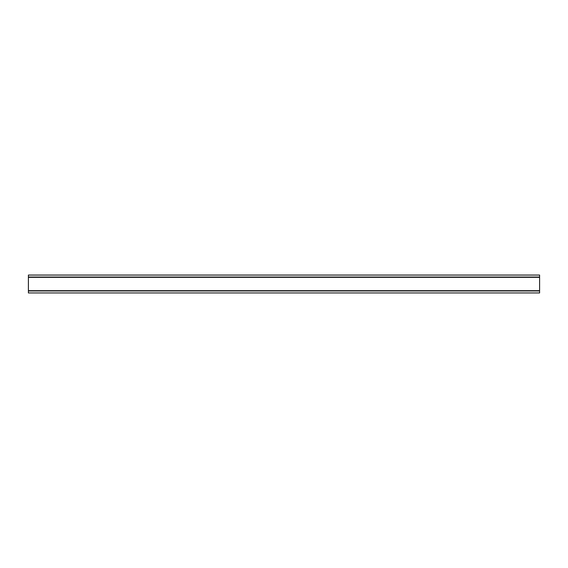 <?xml version="1.0" encoding="UTF-8"?>
<svg xmlns="http://www.w3.org/2000/svg" width="568" height="568" viewBox="0 0 568 568"><rect width="100%" height="100%" fill="white"/><g stroke="black" fill="none" stroke-linecap="round" stroke-linejoin="round"><path stroke-width="0.85" d="M539.6 277.326L28.4 277.326L28.4 275.054L539.6 275.054L539.6 292.946L28.4 292.946L28.4 290.674L539.6 290.674M28.4 277.326L28.4 290.674M539.6 290.972L28.4 290.972M28.4 277.028L539.6 277.028"/></g></svg>

